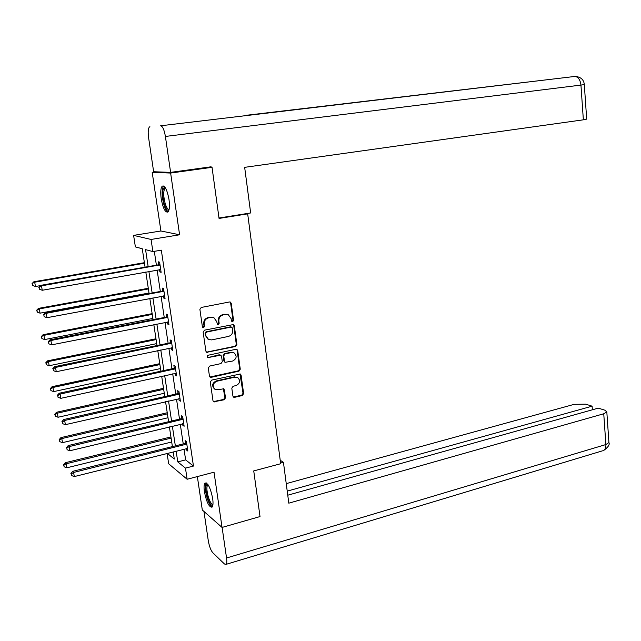 <?xml version="1.0" encoding="UTF-8"?>
<svg xmlns="http://www.w3.org/2000/svg" width="641" height="641" viewBox="0 0 641 641"><rect width="100%" height="100%" fill="white"/><g stroke="black" fill="none" stroke-linecap="round" stroke-linejoin="round"><path stroke-width="0.96" d="M232.651 321.742L233.572 320.396L231.225 303.281L230.335 302.063L229.454 301.967L201.25 307.456L199.896 309.403L202.38 326.718L203.646 327.623L204.583 326.269L204.271 324.034C204.126 320.82 205.561 318.745 208.565 317.824L210.929 317.351L213.934 317.72L216.666 321.534L217.571 324.586L218.236 324.666L219.166 323.312L218.853 321.093C218.717 317.896 220.135 315.837 223.116 314.923L225.448 314.459L228.356 314.795L231.113 318.625L231.417 320.837L232.651 321.742M231.802 321.534L232.987 320.18L230.64 303.081L229.903 301.951M202.756 327.407L204.03 326.037L203.718 323.801L204.271 324.034M217.371 324.458L218.597 323.088L218.285 320.869L218.853 321.093M212.684 498.562C210.536 488.033 207.996 482.849 205.064 483.002C203.99 484.171 203.774 487.064 204.399 491.671C206.506 502.095 209.046 507.263 212.011 507.167C213.068 506.021 213.293 503.153 212.684 498.562M169.008 199.551C167.205 189.968 164.969 185.489 162.293 186.106C160.707 187.893 160.346 192.084 161.195 198.67C162.974 208.173 165.21 212.636 167.902 212.043C169.472 210.312 169.841 206.146 169.008 199.551M232.915 396.106L233.62 397.18L234.654 397.316L242.33 395.521L243.628 393.606L241.088 375.113L240.335 373.999L211.634 380.113L210.304 382.052L212.988 400.761L213.685 401.827L224.174 399.776L225.488 397.845L224.366 389.888L223.645 388.807L217.932 389.736L215.12 389.351C212.147 386.162 212.684 383.47 216.73 381.259L234.967 377.14L237.635 377.485C240.655 380.618 240.151 383.31 236.128 385.562L233.116 386.251L231.81 388.174L232.915 396.106M184.015 449.133L185.634 459.885L193.454 466.063L185.465 468.122L187.14 479.26L168.679 463.804L167.077 453.363M207.868 167.229L212.035 167.325L219.054 218.429L247.674 213.862L280.67 463.739L253.74 470.911L260.014 516.566L222.042 527.431L214.03 472.201L187.14 479.26M212.035 167.325L170.634 173.054L152.197 172.325L160.907 230.984L133.608 235.375L151.06 239.454L152.887 251.584L145.571 249.629L148.151 266.624M160.907 230.984L179.592 234.782L170.634 173.054M179.592 234.782L151.06 239.454M193.454 466.063L161.324 250.158L152.887 251.584M235.584 346.493L236.89 344.578L234.31 325.732L233.46 324.546L204.495 330.163L203.149 332.11L205.881 351.172L206.666 352.31L235.584 346.493L234.991 346.236L236.305 344.321L233.717 325.5L233.06 324.426M237.715 350.531L240.271 369.2L238.965 371.123L211.242 377.325L210.192 377.18L209.447 376.083L208.293 368.014L209.631 366.075L220.985 363.583L222.307 361.652L221.554 356.316L220.768 355.178L207.932 357.606L207.219 357.51L207.612 355.354L235.96 349.273L236.914 349.393L237.715 350.531L237.122 350.274L239.686 368.92L240.271 369.2M197.348 476.575L202.308 510.004L222.042 527.431M155.851 171.82L152.197 172.325M247.674 213.862L246.16 213.669M154.321 251.344L156.396 265.19M157.117 270.005L160.346 291.463M161.075 296.342L164.248 317.487M164.993 322.423L168.118 343.255M168.871 348.255L171.956 368.783M172.709 373.839L175.746 394.071M176.515 399.175L179.512 419.11M180.281 424.27L183.238 443.917M159.529 269.581L159.881 271.944L161.123 272.345L159.609 262.169L158.359 261.808L158.768 264.541M163.463 295.894L163.8 298.129L165.058 298.618L163.551 288.538L162.293 288.089L162.702 290.798M167.365 321.958L167.678 324.058L168.944 324.634L167.453 314.659L166.195 314.114L166.596 316.806M171.227 347.767L171.524 349.746L172.798 350.403L171.323 340.523L170.049 339.898L170.45 342.558M175.057 373.326L175.338 375.185L176.612 375.93L175.145 366.139L173.871 365.426L174.272 368.062M178.847 398.638L179.103 400.377L180.393 401.21L178.943 391.515L177.661 390.714L178.054 393.326M182.597 423.717L182.845 425.336L184.135 426.241L182.701 416.642L181.411 415.761L181.796 418.349M186.315 448.556L186.547 450.054L187.837 451.048L186.419 441.537L185.121 440.575L185.505 443.139M145.066 267.161L142.262 248.748L135.379 246.913L133.608 235.375M176.139 451.096L177.773 461.881L185.465 468.122M148.888 271.455L152.149 292.977M152.895 297.873L156.108 319.082M156.861 324.034L160.034 344.93M160.795 349.938L163.912 370.53M164.681 375.594L167.766 395.882M168.543 401.002L171.572 421.001M172.357 426.169L175.346 445.872M167.237 453.323L174.296 459.06L173.198 451.833M172.397 446.601L169.392 426.882M168.607 421.706L165.554 401.691M164.777 396.563L161.684 376.251M160.907 371.179L157.774 350.571M157.005 345.555L153.824 324.634M153.063 319.675L149.834 298.45M149.089 293.546L145.803 272M185.634 459.885L177.773 461.881M159.881 271.944L161.035 271.736M163.8 298.129L164.953 297.913M167.678 324.058L168.823 323.833M171.524 349.746L172.661 349.505M175.338 375.185L176.459 374.937M179.103 400.377L180.225 400.12M182.845 425.336L183.959 425.063M186.547 450.054L187.653 449.782M227.715 314.555L225.448 314.459M218.285 320.869C218.148 317.68 219.567 315.62 222.539 314.707L224.871 314.242M213.333 317.479L210.929 317.351M203.718 323.801C203.574 320.596 205 318.529 208.013 317.607L210.368 317.135M206.45 352.173L234.991 346.236M232.395 327.936L231.161 327.038L206.554 332.078L205.609 333.44L205.945 335.788L208.549 339.506L211.706 339.906L228.492 336.405C231.433 335.475 232.843 333.424 232.715 330.259L232.395 327.936M231.681 327.062L231.161 327.038M208.405 339.442L205.392 335.539L205.056 333.2L205.993 331.838L230.576 326.806M209.944 377.012L238.38 370.835L239.686 368.92M220.68 355.13L219.214 354.785L207.932 357.606M232.651 361.027C236.745 358.744 237.21 356.019 234.053 352.854L231.473 352.534L225.047 353.92L223.725 355.843L224.47 361.179L225.239 362.309L232.651 361.027M233.749 352.71L231.473 352.534M224.751 362.069L223.893 360.907L223.148 355.579L224.47 353.648L230.896 352.27M237.122 350.274L236.545 349.265M237.474 377.405L234.967 377.14M215.12 389.351L214.559 389.031C211.586 385.85 212.123 383.158 216.169 380.954L234.382 376.844M213.413 401.619L223.605 399.447L224.919 397.516L223.332 388.678M233.356 396.987L241.737 395.201L243.035 393.294L239.99 373.879M144.385 262.69L33.885 281.752L34.702 282.192L35.447 286.495L40.351 285.638M144.465 263.235L34.702 282.192L32.05 283.57L32.675 285.469L32.379 283.747M35.447 286.495L32.675 285.469M32.05 283.57L33.885 281.752M159.184 265.294L157.942 264.917L40.615 285.365L41.489 285.838L160.018 264.917M39.085 287.432L39.397 289.203L39.085 287.432L41.489 285.838L42.25 290.261L160.715 269.605M157.942 264.917L159.857 263.868M40.615 285.365L38.74 287.248M39.397 289.203L42.25 290.261M168.992 209.952C167.501 211.065 165.939 209.174 164.288 204.255C161.836 193.782 162.149 188.23 165.226 187.621M165.57 188.174L164.961 188.39C163.215 191.154 163.311 196.274 165.25 203.742C166.532 207.652 167.83 209.519 169.128 209.335M163.639 185.994L163.623 186.002C161.46 189.44 161.58 195.785 163.984 205.04C165.25 208.998 166.596 211.298 168.014 211.955M212.868 505.076C211.242 506.061 209.407 503.465 207.372 497.272C205.288 488.987 205.376 484.612 207.644 484.147M208.037 484.7L207.716 484.876C206.466 486.759 206.658 490.766 208.301 496.879C209.895 501.871 211.45 504.371 212.956 504.395M206.194 482.857C204.767 485.357 205.048 490.285 207.027 497.64C208.71 502.993 210.432 506.094 212.211 506.951M218.998 218.004L250.655 212.956L244.662 167.349L583.358 119.819L580.946 85.085L165.402 136.445L170.61 172.381L211.105 166.788L211.177 167.301M165.402 136.445C164.24 129.819 162.654 126.261 160.651 125.78L257.898 114.202L160.651 125.78M149.938 126.766L149.465 126.958C148.159 128.456 147.863 131.958 148.568 137.47L153.64 171.74L170.61 172.381M586.683 119.114L583.358 119.819M280.582 463.066L283.434 462.305L280.213 460.262M283.434 462.305L288.811 503.169L603.75 413.774L606.819 411.915L604.904 410.208L598.293 408.133L287.761 495.205M602.524 450.815L226.041 564.36L224.47 564L212.804 552.75C210.785 550.331 209.286 546.332 208.293 540.732L203.958 511.47M226.041 564.36C226.834 563.519 227.002 561.388 226.545 557.99L222.106 527.407M592.356 409.799L592.1 406.178L585.69 404.167L574.2 404.335L286.239 483.635M592.1 406.178L287.224 491.126M148.287 288.29L38.492 308.377L39.325 308.906L40.062 313.161L149.008 293.025M148.383 288.931L39.325 308.906L36.681 310.228L37.306 312.143L37.01 310.444M40.062 313.161L37.306 312.143M36.681 310.228L38.492 308.377M152.149 313.649L43.067 334.73L43.908 335.355L44.638 339.57L152.879 318.441M152.262 314.386L43.908 335.355L41.264 336.621L41.897 338.56L41.601 336.87M44.638 339.57L41.897 338.56M41.264 336.621L43.067 334.73M163.135 291.639L161.877 291.182L45.335 312.744L46.216 313.313L163.952 291.262M43.828 314.891L44.125 316.638L43.828 314.891L46.216 313.313L46.969 317.688L164.649 295.902M161.877 291.182L163.784 290.117M45.335 312.744L43.476 314.659M44.125 316.638L46.969 317.688M167.037 317.736L165.779 317.191L49.998 339.85L50.895 340.507L167.854 317.351M48.516 342.07L48.812 343.8L48.516 342.07L50.895 340.507L51.641 344.842L168.543 321.95M165.779 317.191L167.67 316.109M49.998 339.85L48.163 341.797M48.812 343.8L51.641 344.842M155.971 338.777L47.586 360.835L48.444 361.548L49.173 365.723L156.708 343.616M156.1 339.594L48.444 361.548L46.144 363.046L45.807 362.758L46.44 364.713L46.144 363.046M49.173 365.723L46.44 364.713M45.807 362.758L47.586 360.835M159.761 363.663L52.073 386.683L52.939 387.476L53.652 391.611L160.514 368.559M159.905 364.577L52.939 387.476L50.647 388.959L50.302 388.638L50.935 390.609L50.647 388.959M53.652 391.611L50.935 390.609M50.302 388.638L52.073 386.683M163.519 388.318L56.504 412.275L57.386 413.165L58.099 417.251L164.272 393.262M163.671 389.319L57.386 413.165L55.11 414.623L54.757 414.27L55.39 416.257L55.11 414.623M58.099 417.251L55.39 416.257M54.757 414.27L56.504 412.275M170.907 343.584L169.641 342.943L54.621 366.676L55.527 367.429L171.716 343.191M53.155 368.968L53.451 370.682L53.155 368.968L55.527 367.429L56.264 371.716L172.397 347.743M169.641 342.943L171.516 341.861M54.621 366.676L52.794 368.663M53.451 370.682L56.264 371.716M174.737 369.184L173.463 368.455L59.196 393.237L60.11 394.079L175.546 368.783M57.754 395.601L58.043 397.3L57.754 395.601L60.11 394.079L60.839 398.325L176.219 373.294M173.463 368.455L175.33 367.357M59.196 393.237L57.386 395.265M58.043 397.3L60.839 398.325M178.527 394.536L177.253 393.726L63.723 419.535L64.653 420.472L179.336 394.127M62.305 421.97L62.594 423.653L62.305 421.97L64.653 420.472L65.374 424.671L180.001 398.598M177.253 393.726L179.103 392.613M63.723 419.535L61.937 421.594M62.594 423.653L65.374 424.671M167.237 412.74L60.903 437.627L61.792 438.596L62.489 442.651L167.998 417.74M167.405 413.838L61.792 438.596L59.517 440.038L59.164 439.646L59.805 441.657L59.517 440.038M62.489 442.651L59.805 441.657M59.164 439.646L60.903 437.627M182.284 419.647L181.002 418.757L68.202 445.567L69.148 446.593L183.086 419.238M66.808 448.075L67.097 449.734L66.808 448.075L69.148 446.593L69.861 450.751L183.743 423.661M181.002 418.757L182.845 417.636M68.202 445.567L66.432 447.658M67.097 449.734L69.861 450.751M170.931 436.946L65.254 462.73L66.151 463.78L66.848 467.794L171.7 441.994M171.107 438.123L66.151 463.78L63.892 465.214L63.531 464.789L64.172 466.816L63.892 465.214M66.848 467.794L64.172 466.816M63.531 464.789L65.254 462.73M186.01 444.517L184.712 443.548L72.641 471.343L73.595 472.457L186.803 444.101M71.271 473.915L71.552 475.566L71.271 473.915L73.595 472.457L74.308 476.575L187.46 448.484M184.712 443.548L186.547 442.418M72.641 471.343L70.887 473.475M71.552 475.566L74.308 476.575M232.987 320.18L233.572 320.396M204.03 326.037L204.583 326.269M218.597 323.088L219.166 323.312M222.539 314.707L223.116 314.923M208.013 317.607L208.565 317.824M230.64 303.081L231.225 303.281M207.123 352.173L207.684 352.446M233.717 325.5L234.31 325.732M236.305 344.321L236.89 344.578M205.993 331.838L206.554 332.078M205.056 333.2L205.609 333.44M205.392 335.539L205.945 335.788M238.38 370.835L238.965 371.123M210.681 377.028L211.242 377.325M219.214 354.785L219.783 355.05M224.47 353.648L225.047 353.92M223.148 355.579L223.725 355.843M223.893 360.907L224.47 361.179M216.169 380.954L216.73 381.259M223.797 389.576L224.366 389.888M224.919 397.516L225.488 397.845M223.605 399.447L224.174 399.776M214.206 401.643L214.759 401.979M240.495 374.817L241.088 375.113M243.035 393.294L243.628 393.606M241.737 395.201L242.33 395.521M234.077 396.995L234.654 397.316M159.785 265.062L158.543 264.685M586.691 119.194L584.312 84.596L580.946 85.085C580.209 79.532 578.094 76.664 574.616 76.471L257.898 114.202M556.372 78.651L244.774 115.476M226.545 557.99L605.881 444.55L603.75 413.774M606.819 411.915L608.926 442.57C609.928 444.542 608.189 447.178 603.702 450.455C605.296 449.461 606.017 447.49 605.881 444.55L608.926 442.57L608.886 442.026M163.727 291.407L162.477 290.942M167.63 317.495L166.372 316.95M171.492 343.336L170.226 342.703M175.322 368.936L174.048 368.206M179.111 394.279L177.829 393.478M182.869 419.39L181.579 418.501M186.587 444.253L185.289 443.292M207.996 339.257L208.549 339.506M224.67 362.029L225.239 362.309M165.634 188.294L164.961 188.39M556.997 78.571L556.524 78.547M584.312 84.62C583.887 79.925 581.091 77.208 575.922 76.471"/></g></svg>
